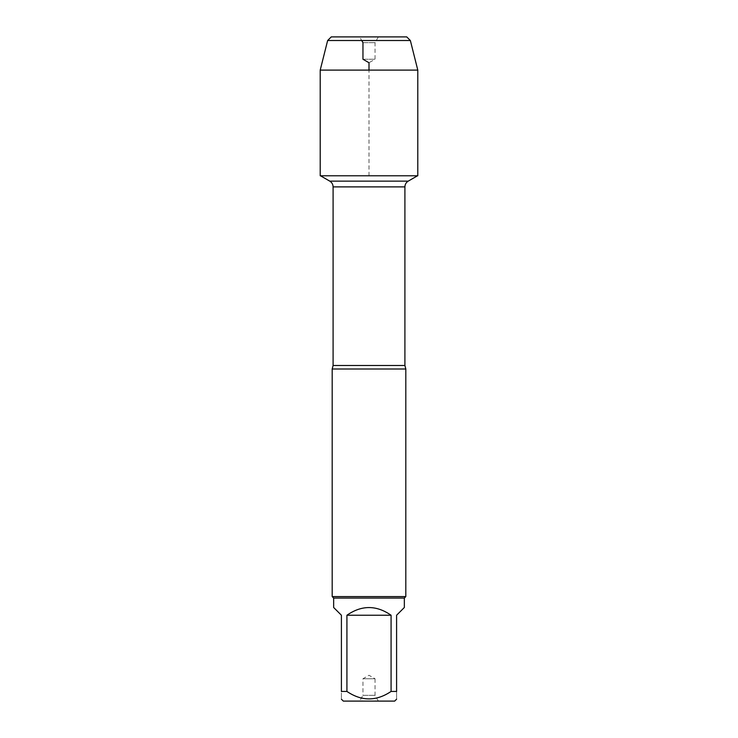 <?xml version="1.0" encoding="UTF-8"?>
<svg xmlns="http://www.w3.org/2000/svg" width="738" height="738" viewBox="0 0 738 738"><rect width="100%" height="100%" fill="white"/><g stroke="black" fill="none" stroke-linecap="round" stroke-linejoin="round"><path stroke-width="0.55" stroke-dasharray="3.69 2.77" d="M332.192 369L405.808 369M320.495 175.782L417.505 175.782L320.495 175.782M405.808 596.59L332.192 596.59M378.363 701.1L375.042 695.344L375.042 678.757L362.958 678.757L375.042 678.757L369 675.27L362.958 678.757L362.958 695.344L375.042 695.344L362.958 695.344L359.637 701.1L378.363 701.1L359.637 701.1M343.327 701.1L394.673 701.1M333.659 607.494L341.408 615.234L341.408 691.441C341.408 701.386 341.408 701.386 341.408 691.441L346.925 691.441C361.62 701.386 376.334 701.386 391.075 691.441L396.592 691.441C396.592 701.386 396.592 701.386 396.592 691.441L396.592 615.234L404.341 607.494M346.925 615.234C361.638 605.012 376.362 605.012 391.075 615.234L346.925 615.234L346.925 691.441M391.075 615.234L391.075 691.441M404.341 598.066L333.659 598.066M417.791 175.782L320.209 175.782M417.791 70.11L320.209 70.11M410.365 40.525L327.635 40.525M331.261 36.9L406.739 36.9M378.363 36.9L375.042 42.656L375.042 59.243L369 62.73L362.958 59.243L375.042 59.243L362.958 59.243L362.958 42.656L375.042 42.656L362.958 42.656L359.637 36.9L378.363 36.9L359.637 36.9L361.731 40.525M369 175.782L369 70.11M404.904 365.494L333.096 365.494M333.096 186.889L404.904 186.889M408.225 181.133L329.775 181.133"/><path stroke-width="1.11" d="M320.495 175.782L329.775 181.133C331.906 182.461 333.013 184.38 333.096 186.889L333.096 365.494L332.192 369L332.192 596.59L405.808 596.59L405.808 369L332.192 369M396.592 699.181L394.673 701.1L343.327 701.1L341.408 699.181M391.075 615.234C376.362 605.012 361.638 605.012 346.925 615.234L391.075 615.234L391.075 691.441C376.334 701.386 361.62 701.386 346.925 691.441L341.408 691.441C341.408 701.386 341.408 701.386 341.408 691.441L341.408 615.234L333.659 607.494L333.659 598.066L404.341 598.066L404.341 607.494L396.592 615.234L396.592 691.441C396.592 701.386 396.592 701.386 396.592 691.441L391.075 691.441M346.925 615.234L346.925 691.441M333.659 598.066L332.192 596.59M359.637 36.9L331.261 36.9L327.635 40.525L320.209 70.11L320.209 175.782L417.791 175.782L417.791 70.11L320.209 70.11L320.209 175.782L369 175.782M410.365 40.525L406.739 36.9L331.261 36.9L327.635 40.525L410.365 40.525L417.791 70.11M369 70.11L369 62.73L362.958 59.243L362.958 42.656L361.731 40.525M333.096 365.494L404.904 365.494L405.808 369M404.904 365.494L404.904 186.889L333.096 186.889M329.775 181.133L408.225 181.133L417.505 175.782M404.904 186.889C404.987 184.38 406.094 182.461 408.225 181.133M404.341 598.066L405.808 596.59M327.635 40.525L320.209 70.11"/></g></svg>
